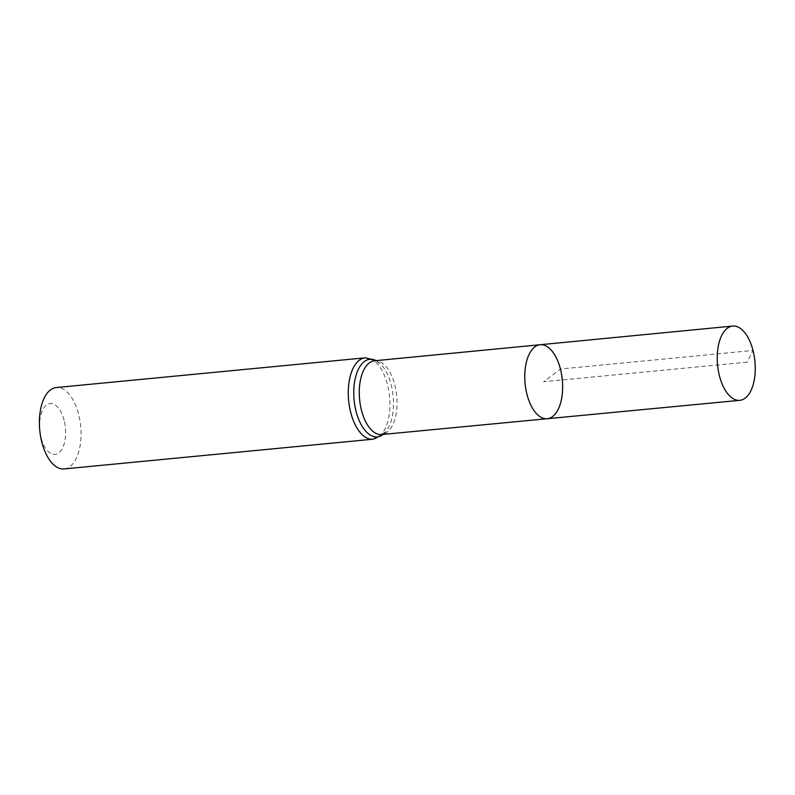 <?xml version="1.0" encoding="UTF-8"?>
<svg xmlns="http://www.w3.org/2000/svg" width="795" height="795" viewBox="0 0 795 795"><rect width="100%" height="100%" fill="white"/><g stroke="black" fill="none" stroke-linecap="round" stroke-linejoin="round"><path stroke-width="0.6" stroke-dasharray="3.98 2.98" d="M64.087 420.237A25.549 12.849 84.5 0 0 41.539 412.635A25.549 12.849 84.5 0 0 52.182 454.054A25.549 12.849 84.5 0 0 64.087 420.237M64.137 468.931A40.873 20.561 84.5 0 0 78.596 414.265A40.873 20.561 84.5 0 0 56.306 387.553M547.258 418.717A37.166 18.692 84.5 0 0 560.415 369.009A37.166 18.692 84.5 0 0 540.133 344.732M747.141 362.152L543.701 381.719L560.415 369.009L753.014 350.446L747.141 362.152M383.21 434.388A38.965 19.597 84.5 0 0 386.41 431.009L381.689 434.537A37.047 18.633 84.5 0 0 394.807 384.979A37.047 18.633 84.5 0 0 374.594 360.771L379.901 363.325A38.965 19.597 84.5 0 0 376.115 360.622M373.014 439.208A40.873 20.561 84.5 0 0 387.483 384.541A40.873 20.561 84.5 0 0 365.183 357.829M383.428 434.368L386.41 431.009A38.965 19.597 84.5 0 0 391.14 384.76A38.965 19.597 84.5 0 0 379.901 363.325L376.323 360.602"/><path stroke-width="1.19" d="M560.415 369.009A37.166 18.692 84.5 0 0 540.133 344.732A37.166 18.692 84.5 0 0 525.097 383.518A37.166 18.692 84.5 0 0 547.258 418.717A37.166 18.692 84.5 0 0 560.415 369.009M373.014 439.208A40.873 20.561 84.5 0 1 348.637 400.491A40.873 20.561 84.5 0 1 365.183 357.829L56.306 387.553A40.873 20.561 84.5 0 0 39.75 430.214A40.873 20.561 84.5 0 0 64.137 468.931L373.014 439.208L383.428 434.368M547.258 418.717L381.689 434.537A37.047 18.633 84.5 0 1 359.598 399.438A37.047 18.633 84.5 0 1 374.594 360.771L540.133 344.732A37.166 18.692 84.5 0 0 525.097 383.518A37.166 18.692 84.5 0 0 547.258 418.717L739.807 400.332A37.295 18.762 84.5 0 0 753.014 350.446A37.295 18.762 84.5 0 0 732.662 326.069A37.295 18.762 84.5 0 0 719.475 375.956A37.295 18.762 84.5 0 0 739.807 400.332M376.115 360.622A38.965 19.597 84.5 0 0 354.113 399.965A38.965 19.597 84.5 0 0 383.21 434.388M365.183 357.829L376.323 360.602M540.133 344.732L732.662 326.069"/></g></svg>
